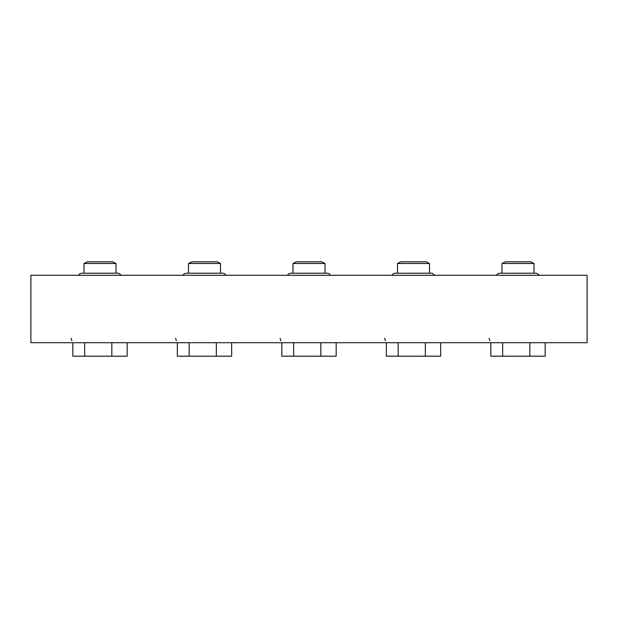 <?xml version="1.0" encoding="UTF-8"?>
<svg xmlns="http://www.w3.org/2000/svg" width="618" height="618" viewBox="0 0 618 618"><rect width="100%" height="100%" fill="white"/><g stroke="black" fill="none" stroke-linecap="round" stroke-linejoin="round"><path stroke-width="0.93" d="M188.49 263.492L191.858 261.808L217.142 261.808L220.51 263.492L188.49 263.492L188.49 273.21M177.327 342.712L177.327 356.192L189.162 356.192L189.162 342.712M216.331 342.712L216.331 356.192L189.162 356.192M231.673 342.712L231.673 356.192L216.331 356.192M501.986 263.492L505.354 261.808L530.638 261.808L534.006 263.492L501.986 263.492L501.986 273.21L499.406 273.21L497.39 273.99L496.548 275.288M490.823 342.712L490.823 356.192L502.65 356.192L502.65 342.712M529.827 342.712L529.827 356.192L502.65 356.192M545.169 342.712L545.169 356.192L529.827 356.192M397.49 263.492L400.858 261.808L426.142 261.808L429.51 263.492L397.49 263.492L397.49 273.21M386.327 342.712L386.327 356.192L398.154 356.192L398.154 342.712M425.331 342.712L425.331 356.192L398.154 356.192M440.673 342.712L440.673 356.192L425.331 356.192M292.986 263.492L296.362 261.808L321.638 261.808L325.014 263.492L292.986 263.492L292.986 273.21L290.406 273.21L288.397 273.99L287.555 275.288M281.831 342.712L281.831 356.192L293.658 356.192L293.658 342.712M320.827 342.712L320.827 356.192L293.658 356.192M336.169 342.712L336.169 356.192L320.827 356.192M83.994 263.492L87.362 261.808L112.646 261.808L116.014 263.492L83.994 263.492L83.994 273.21M72.831 342.712L72.831 356.192L84.658 356.192L84.658 342.712M111.835 342.712L111.835 356.192L84.658 356.192M127.177 342.712L127.177 356.192L111.835 356.192M587.1 342.712L30.9 342.712L30.9 275.288L587.1 275.288L587.1 342.712M280.093 338.293L280.85 340.765M185.995 273.218L222.928 273.21M225.949 275.288L224.736 273.704L223.09 273.21M185.91 273.21L183.894 273.99L183.059 275.288M220.51 263.492L220.51 273.21M499.491 273.218L536.586 273.21L534.006 273.21L534.006 263.492M539.444 275.288L536.586 273.21M394.995 273.218L431.92 273.21M434.941 275.288L432.09 273.21M394.91 273.21L392.894 273.99L392.051 275.288M429.51 263.492L429.51 273.21M290.491 273.218L327.594 273.21L325.014 273.21L325.014 263.492M330.445 275.288L329.425 273.844L327.594 273.21M81.499 273.218L118.424 273.21M121.452 275.288L118.594 273.21M81.414 273.21L79.398 273.99L78.556 275.288M116.014 263.492L116.014 273.21M489.093 338.293L489.85 340.765M71.101 338.293L71.858 340.765M384.589 338.293L385.354 340.765M175.597 338.293L176.354 340.765"/></g></svg>
